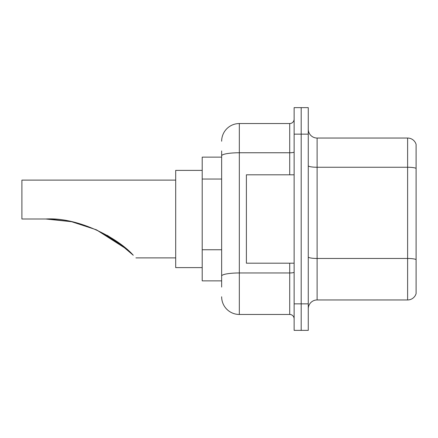 <?xml version="1.0" encoding="UTF-8"?>
<svg xmlns="http://www.w3.org/2000/svg" width="438" height="438" viewBox="0 0 438 438"><rect width="100%" height="100%" fill="white"/><g stroke="black" fill="none" stroke-linecap="round" stroke-linejoin="round"><path stroke-width="0.66" d="M221.65 157.132L202.208 157.132L202.208 280.868L221.65 280.868M221.65 287.054L221.65 150.946M294.128 303.852L294.128 330.367L301.196 330.367L301.196 303.852L301.196 330.367L308.27 330.367L308.27 303.852L301.196 303.852L301.196 134.148L301.196 303.852L294.128 303.852L294.128 134.148L301.196 134.148L301.196 107.633L301.196 134.148L308.27 134.148L308.27 303.852M308.27 134.148L308.27 107.633L294.128 107.633L294.128 134.148M221.65 141.222A17.679 17.679 0 0 1 239.329 123.543L239.329 314.457L289.71 314.457L289.71 263.194M239.329 123.543L289.71 123.543A4.418 4.418 0 0 0 294.128 119.125M294.128 318.875A4.418 4.418 0 0 0 289.71 314.457M239.329 314.457A17.679 17.679 0 0 1 221.65 296.778M308.27 308.801A8.837 8.837 0 0 1 317.107 299.959L407.614 299.959L407.614 138.041L317.107 138.041A8.837 8.837 0 0 1 308.27 129.199A8.837 8.837 0 0 0 317.107 138.041L317.107 299.959M416.1 144.403A8.837 8.837 0 0 0 407.614 138.041A8.837 8.837 0 0 1 416.1 144.403L416.1 293.597A8.837 8.837 0 0 1 407.614 299.959M416.1 168.482L416.1 259.575A8.837 1.533 180 0 0 407.614 258.469L317.107 258.469A8.837 1.533 0 0 1 308.27 256.931M118.32 242.499L96.502 229.879L118.32 242.499L96.502 229.879L126.982 249.375L96.448 229.851M71.345 221.672L49.62 219.06L71.345 221.672M71.744 221.754L96.201 229.742L71.744 221.754M107.294 235.376L117.899 242.198L107.294 235.376M117.986 242.258L133.272 255.244C136.782 258.754 136.782 258.754 133.272 255.244L117.986 242.258M96.021 229.66L117.006 241.562L96.021 229.66L117.006 241.562L96.021 229.66L117.214 241.71L127.617 249.934M122.082 245.335L107.217 235.332L122.082 245.335L107.217 235.332L122.082 245.335L96.393 229.824M175.693 180.111L21.9 180.111L21.9 219L45.771 219L71.372 221.677L45.771 219C79.223 216.991 118.868 238.803 133.272 255.244M202.208 170.387L175.693 170.387L175.693 267.613L202.208 267.613M48.749 219.033L71.706 221.748M294.128 174.806L246.397 174.806L246.397 263.194L294.128 263.194M221.65 179.043L202.208 179.043M221.65 249.748L202.208 249.748M294.128 272.195A4.418 0.766 0 0 1 289.71 272.962L239.329 272.962A17.679 3.071 180 0 0 221.65 276.033M221.65 155.829A17.679 3.071 180 0 1 239.329 152.758L289.71 152.758L289.71 123.543M289.71 174.806L289.71 152.758A4.418 0.766 0 0 0 294.128 151.991M416.1 168.356A8.837 1.533 180 0 0 407.614 167.256L317.107 167.256A8.837 1.533 0 0 1 308.27 165.717M135.917 257.889L175.693 257.889"/></g></svg>
